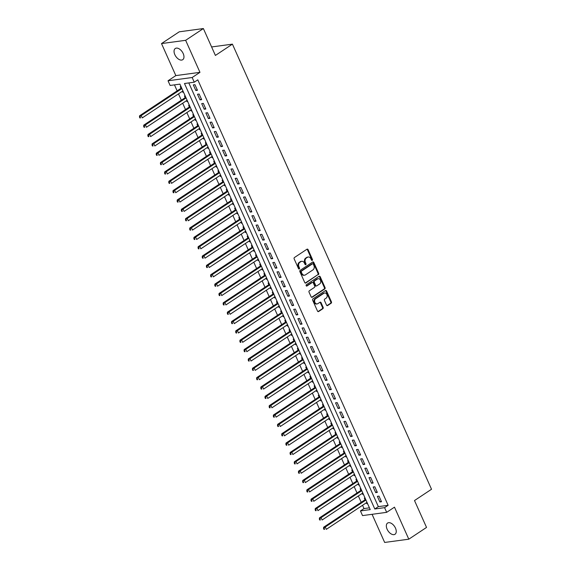 <?xml version="1.0" encoding="UTF-8"?>
<svg xmlns="http://www.w3.org/2000/svg" width="571" height="571" viewBox="0 0 571 571"><rect width="100%" height="100%" fill="white"/><g stroke="black" fill="none" stroke-linecap="round" stroke-linejoin="round"><path stroke-width="0.86" d="M312.251 260.383A0.721 0.564 82.3 0 0 312.451 259.412L308.09 249.663A1.028 0.807 82.3 0 0 306.984 249.206L294.45 257.521A1.028 0.807 82.3 0 0 294.165 258.899L298.526 268.648A0.721 0.564 82.3 0 0 299.504 268.006L298.94 266.743A3.298 2.57 82.3 0 1 299.854 262.325L300.896 261.632A3.298 2.57 82.3 0 1 301.766 261.304A3.298 2.57 82.3 0 1 304.436 263.095L305 264.359A0.721 0.564 82.3 0 0 305.977 263.709L305.414 262.446A3.298 2.57 82.3 0 1 306.327 258.035L307.369 257.343A3.298 2.57 82.3 0 1 308.24 257.007A3.298 2.57 82.3 0 1 310.91 258.799L311.481 260.062A0.721 0.564 82.3 0 0 312.251 260.383M311.716 260.362A0.721 0.564 82.3 0 0 311.802 259.505L307.434 249.748A1.028 0.807 82.3 0 0 306.941 249.234M298.769 268.948A0.721 0.564 82.3 0 0 298.847 268.092L298.283 266.828L298.94 266.743M305.242 264.659A0.721 0.564 82.3 0 0 305.328 263.795L304.757 262.532L305.414 262.446M395.467 528.104A6.724 3.94 -123.6 0 0 387.581 523.065A6.724 3.94 -123.6 0 0 387.117 529.224A6.724 3.94 -123.6 0 0 395.011 534.263A6.724 3.94 -123.6 0 0 395.467 528.104M183.184 53.531A6.724 3.94 -123.6 0 0 175.297 48.492A6.724 3.94 -123.6 0 0 174.833 54.659A6.724 3.94 -123.6 0 0 182.727 59.698A6.724 3.94 -123.6 0 0 183.184 53.531M326.519 305.1A1.028 0.807 82.3 0 0 327.633 305.556L331.144 303.222A1.028 0.807 82.3 0 0 331.43 301.845L326.583 291.01A1.028 0.807 82.3 0 0 325.477 290.553L312.951 298.869A1.028 0.807 82.3 0 0 312.665 300.246L317.505 311.081A1.028 0.807 82.3 0 0 318.611 311.538L322.858 308.718A1.028 0.807 82.3 0 0 323.143 307.341L321.073 302.701A1.028 0.807 82.3 0 0 319.967 302.245L317.861 303.644A2.755 2.148 82.3 0 1 317.133 303.922A2.755 2.148 82.3 0 1 314.735 301.959A2.755 2.148 82.3 0 1 315.663 298.733L323.914 293.258A2.755 2.148 82.3 0 1 324.642 292.98A2.755 2.148 82.3 0 1 327.04 294.943A2.755 2.148 82.3 0 1 326.112 298.169L324.735 299.083A1.028 0.807 82.3 0 0 324.449 300.46L326.519 305.1M384.583 507.662L386.674 512.337L362.535 515.599L360.444 510.924L370.229 509.603L179.908 84.13L170.122 85.45L168.031 80.775L192.163 77.513L194.254 82.188L184.476 83.509L374.797 508.982L384.583 507.662L388.13 505.314L197.802 79.84L194.254 82.188M203.376 28.55L185.639 40.313L161.507 43.574L179.237 31.812L203.376 28.55L215.395 55.437L232.418 44.145L431.526 489.254L414.503 500.546L426.53 527.426L408.8 539.188L394.475 507.162L386.674 512.337M161.507 43.574L175.832 75.6L199.964 72.339L185.639 40.313M199.964 72.339L192.163 77.513M318.375 274.68A1.028 0.807 82.3 0 0 318.661 273.295L313.814 262.467A1.028 0.807 82.3 0 0 312.708 262.01L300.182 270.326A1.028 0.807 82.3 0 0 299.896 271.703L304.736 282.531A1.028 0.807 82.3 0 0 305.842 282.988L317.726 274.765A1.028 0.807 82.3 0 0 318.011 273.388L313.165 262.553A1.028 0.807 82.3 0 0 312.665 262.039M320.203 276.742L325.049 287.57A1.028 0.807 82.3 0 1 324.763 288.947L312.23 297.263A1.028 0.807 82.3 0 1 311.124 296.806L309.047 292.174A1.028 0.807 82.3 0 1 309.332 290.789L314.414 287.42A1.028 0.807 82.3 0 0 314.7 286.042L313.329 282.966A1.028 0.807 82.3 0 0 312.223 282.509L306.927 286.021A0.721 0.564 82.3 0 1 306.356 284.736L319.096 276.285A1.028 0.807 82.3 0 1 320.203 276.742L319.546 276.828L324.392 287.656L325.049 287.57M372.078 514.307L384.661 542.45L408.8 539.188M366.404 502.751L366.839 503.722L367.424 503.337M365.047 498.019L364.327 498.112L365.062 499.746M362.221 493.401L362.656 494.372L363.242 493.979M360.865 488.662L360.144 488.762L360.879 490.396M358.038 484.051L358.474 485.022L359.059 484.629M356.682 479.312L355.961 479.412L356.697 481.046M353.856 474.701L354.291 475.672L354.876 475.279M352.5 469.962L351.779 470.061L352.514 471.696M349.673 465.344L350.109 466.321L350.694 465.929M348.317 460.611L347.596 460.711L348.331 462.346M345.491 455.993L345.926 456.971L346.511 456.579M344.135 451.261L343.414 451.354L344.149 452.996M341.308 446.643L341.743 447.614L342.329 447.229M339.952 441.911L339.231 442.004L339.966 443.646M337.126 437.293L337.561 438.264L338.146 437.878M335.769 432.561L335.049 432.654L335.777 434.288M332.943 427.943L333.371 428.914L333.964 428.528M331.587 423.204L330.866 423.304L331.594 424.938M328.76 418.593L329.189 419.564L329.781 419.171M327.404 413.854L326.683 413.954L327.411 415.588M324.571 409.243L325.006 410.214L325.598 409.821M323.215 404.504L322.501 404.603L323.229 406.238M320.388 399.893L320.823 400.863L321.416 400.471M319.032 395.153L318.318 395.253L319.046 396.888M316.206 390.535L316.641 391.513L317.233 391.121M314.849 385.803L314.136 385.903L314.864 387.538M312.023 381.185L312.458 382.156L313.051 381.771M310.667 376.453L309.953 376.546L310.681 378.188M307.84 371.835L308.276 372.806L308.868 372.42M306.484 367.103L305.77 367.196L306.499 368.837M303.658 362.485L304.093 363.456L304.686 363.07M302.302 357.753L301.588 357.846L302.316 359.48M299.475 353.135L299.911 354.106L300.496 353.713M298.119 348.396L297.398 348.496L298.133 350.13M295.293 343.785L295.728 344.756L296.313 344.363M293.937 339.046L293.216 339.145L293.951 340.78M291.11 334.435L291.545 335.405L292.131 335.013M289.754 329.695L289.033 329.795L289.768 331.43M286.928 325.085L287.363 326.055L287.948 325.663M285.571 320.345L284.85 320.445L285.586 322.08M282.745 315.727L283.18 316.705L283.766 316.313M281.389 310.995L280.668 311.095L281.403 312.73M278.562 306.377L278.998 307.348L279.583 306.962M277.206 301.645L276.485 301.738L277.22 303.379M274.38 297.027L274.815 297.998L275.4 297.612M273.024 292.295L272.303 292.388L273.038 294.029M270.197 287.677L270.633 288.648L271.218 288.262M268.841 282.945L268.12 283.038L268.855 284.672M266.015 278.327L266.45 279.298L267.035 278.905M264.659 273.588L263.938 273.687L264.673 275.322M261.832 268.977L262.267 269.947L262.853 269.555M260.476 264.237L259.755 264.337L260.49 265.972M257.649 259.627L258.085 260.597L258.67 260.205M256.293 254.887L255.572 254.987L256.308 256.622M253.467 250.269L253.902 251.247L254.488 250.855M252.111 245.537L251.39 245.637L252.118 247.272M249.284 240.919L249.713 241.897L250.305 241.504M247.928 236.187L247.207 236.28L247.935 237.921M245.102 231.569L245.53 232.54L246.122 232.154M243.746 226.837L243.025 226.93L243.753 228.571M240.912 222.219L241.347 223.19L241.94 222.804M239.556 217.487L238.842 217.58L239.57 219.214M236.729 212.869L237.165 213.84L237.757 213.454M235.373 208.13L234.66 208.229L235.388 209.864M232.547 203.519L232.982 204.489L233.575 204.097M231.191 198.779L230.477 198.879L231.205 200.514M228.364 194.169L228.8 195.139L229.392 194.747M227.008 189.429L226.294 189.529L227.022 191.164M224.182 184.818L224.617 185.789L225.21 185.397M222.826 180.079L222.112 180.179L222.84 181.814M219.999 175.461L220.435 176.439L221.027 176.046M218.643 170.729L217.929 170.829L218.657 172.463M215.817 166.111L216.252 167.089L216.837 166.696M214.46 161.379L213.74 161.472L214.475 163.113M211.634 156.761L212.069 157.732L212.655 157.346M210.278 152.029L209.557 152.122L210.292 153.763M207.451 147.411L207.887 148.381L208.472 147.996M206.095 142.679L205.374 142.771L206.11 144.406M203.269 138.061L203.704 139.031L204.29 138.639M201.913 133.321L201.192 133.421L201.927 135.056M199.086 128.711L199.522 129.681L200.107 129.289M197.73 123.971L197.009 124.071L197.744 125.706M194.904 119.36L195.339 120.331L195.924 119.939M193.548 114.621L192.827 114.721L193.562 116.356M190.721 110.01L191.157 110.981L191.742 110.588M189.365 105.271L188.644 105.371L189.379 107.005M186.539 100.653L186.974 101.631L187.559 101.238M185.182 95.921L184.462 96.021L185.197 97.655M197.466 90.297L194.954 84.686L193.326 84.908L195.839 90.518L197.466 90.297M201.649 99.647L199.136 94.037L197.509 94.258L200.021 99.868L201.649 99.647M205.831 108.997L203.326 103.387L201.691 103.608L204.204 109.218L205.831 108.997M210.014 118.347L207.509 112.737L205.874 112.958L208.386 118.568L210.014 118.347M214.196 127.697L211.691 122.087L210.057 122.308L212.569 127.918L214.196 127.697M218.379 137.047L215.874 131.437L214.239 131.658L216.752 137.268L218.379 137.047M222.562 146.404L220.056 140.787L218.422 141.008L220.934 146.619L222.562 146.404M226.744 155.755L224.239 150.144L222.604 150.359L225.117 155.976L226.744 155.755M230.927 165.105L228.421 159.495L226.787 159.716L229.299 165.326L230.927 165.105M235.109 174.455L232.604 168.845L230.97 169.066L233.482 174.676L235.109 174.455M239.299 183.805L236.787 178.195L235.152 178.416L237.664 184.026L239.299 183.805M243.482 193.155L240.969 187.545L239.335 187.766L241.847 193.376L243.482 193.155M247.664 202.505L245.152 196.895L243.524 197.116L246.03 202.726L247.664 202.505M251.847 211.855L249.334 206.245L247.707 206.466L250.212 212.077L251.847 211.855M256.029 221.213L253.517 215.602L251.89 215.817L254.395 221.427L256.029 221.213M260.212 230.563L257.699 224.953L256.072 225.167L258.577 230.784L260.212 230.563M264.394 239.913L261.882 234.303L260.255 234.524L262.76 240.134L264.394 239.913M268.577 249.263L266.065 243.653L264.437 243.874L266.942 249.484L268.577 249.263M272.76 258.613L270.247 253.003L268.62 253.224L271.125 258.834L272.76 258.613M276.942 267.963L274.43 262.353L272.802 262.574L275.315 268.184L276.942 267.963M281.125 277.313L278.612 271.703L276.985 271.924L279.497 277.535L281.125 277.313M285.307 286.663L282.795 281.053L281.168 281.275L283.68 286.885L285.307 286.663M289.49 296.021L286.985 290.411L285.35 290.625L287.863 296.235L289.49 296.021M293.672 305.371L291.167 299.761L289.533 299.982L292.045 305.592L293.672 305.371M297.855 314.721L295.35 309.111L293.715 309.332L296.228 314.942L297.855 314.721M302.038 324.071L299.532 318.461L297.898 318.682L300.41 324.292L302.038 324.071M306.22 333.421L303.715 327.811L302.08 328.032L304.593 333.642L306.22 333.421M310.403 342.771L307.897 337.161L306.263 337.382L308.775 342.993L310.403 342.771M314.585 352.121L312.08 346.511L310.446 346.733L312.958 352.343L314.585 352.121M318.768 361.479L316.263 355.861L314.628 356.083L317.141 361.693L318.768 361.479M322.958 370.829L320.445 365.219L318.811 365.433L321.323 371.05L322.958 370.829M327.14 380.179L324.628 374.569L322.993 374.79L325.506 380.4L327.14 380.179M331.323 389.529L328.81 383.919L327.183 384.14L329.688 389.75L331.323 389.529M335.505 398.879L332.993 393.269L331.366 393.49L333.871 399.1L335.505 398.879M339.688 408.229L337.175 402.619L335.548 402.84L338.053 408.451L339.688 408.229M343.87 417.579L341.358 411.969L339.731 412.191L342.236 417.801L343.87 417.579M348.053 426.93L345.541 421.319L343.913 421.541L346.419 427.151L348.053 426.93M352.236 436.287L349.723 430.677L348.096 430.891L350.601 436.501L352.236 436.287M356.418 445.637L353.906 440.027L352.278 440.241L354.784 445.858L356.418 445.637M360.601 454.987L358.088 449.377L356.461 449.598L358.973 455.208L360.601 454.987M364.783 464.337L362.271 458.727L360.644 458.948L363.156 464.558L364.783 464.337M368.966 473.687L366.454 468.077L364.826 468.299L367.339 473.909L368.966 473.687M373.148 483.037L370.643 477.427L369.009 477.649L371.521 483.259L373.148 483.037M377.331 492.388L374.826 486.777L373.191 486.999L375.704 492.609L377.331 492.388M188.808 82.923L378.345 506.634L388.13 505.314M377.374 496.349L379.886 501.959L381.514 501.738L379.008 496.128L377.374 496.349M174.455 84.865L177.146 90.868M178.487 93.872L181.328 100.218M182.67 103.223L185.511 109.568M186.853 112.573L189.693 118.918M191.035 121.923L193.876 128.275M195.218 131.273L198.058 137.625M199.4 140.623L202.241 146.975M203.583 149.973L206.424 156.326M207.765 159.33L210.606 165.676M211.948 168.681L214.789 175.026M216.131 178.031L218.971 184.376M220.313 187.381L223.154 193.733M224.496 196.731L227.337 203.083M228.685 206.081L231.519 212.433M232.868 215.431L235.702 221.784M237.051 224.788L239.891 231.134M241.233 234.139L244.074 240.484M245.416 243.489L248.257 249.834M249.598 252.839L252.439 259.184M253.781 262.189L256.622 268.541M257.964 271.539L260.804 277.891M262.146 280.889L264.987 287.242M266.329 290.239L269.169 296.592M270.511 299.597L273.352 305.942M274.694 308.947L277.535 315.292M278.876 318.297L281.717 324.642M283.059 327.647L285.9 333.992M287.242 336.997L290.082 343.349M291.424 346.347L294.265 352.7M295.607 355.697L298.447 362.05M299.789 365.047L302.63 371.4M303.972 374.405L306.813 380.75M308.154 383.755L310.995 390.1M312.344 393.105L315.178 399.45M316.527 402.455L319.36 408.807M320.709 411.805L323.55 418.158M324.892 421.155L327.733 427.508M329.074 430.505L331.915 436.858M333.257 439.863L336.098 446.208M337.44 449.213L340.28 455.558M341.622 458.563L344.463 464.908M345.805 467.913L348.645 474.258M349.987 477.263L352.828 483.616M354.17 486.613L357.011 492.966M358.352 495.963L361.193 502.316M362.535 505.314L363.991 508.568L369.437 507.833M181 86.571L180.279 86.664L181.014 88.305M182.356 91.303L182.791 92.274L183.505 92.181M186.974 101.631L187.688 101.531M191.157 110.981L191.877 110.881M195.339 120.331L196.06 120.231M199.522 129.681L200.243 129.581M203.704 139.031L204.425 138.939M207.887 148.381L208.608 148.289M212.069 157.732L212.79 157.639M216.252 167.089L216.973 166.989M220.435 176.439L221.155 176.339M224.617 185.789L225.338 185.689M228.8 195.139L229.521 195.039M232.982 204.489L233.703 204.389M237.165 213.84L237.886 213.747M241.347 223.19L242.068 223.097M245.53 232.54L246.251 232.447M249.713 241.897L250.433 241.797M253.902 251.247L254.616 251.147M258.085 260.597L258.799 260.497M262.267 269.947L262.981 269.847M266.45 279.298L267.164 279.198M270.633 288.648L271.346 288.555M274.815 297.998L275.536 297.905M278.998 307.348L279.719 307.255M283.18 316.705L283.901 316.605M287.363 326.055L288.084 325.955M291.545 335.405L292.266 335.305M295.728 344.756L296.449 344.656M299.911 354.106L300.632 354.013M304.093 363.456L304.814 363.363M308.276 372.806L308.997 372.713M312.458 382.156L313.179 382.063M316.641 391.513L317.362 391.413M320.823 400.863L321.544 400.763M325.006 410.214L325.727 410.114M329.189 419.564L329.91 419.464M333.371 428.914L334.092 428.821M337.561 438.264L338.275 438.171M341.743 447.614L342.457 447.521M345.926 456.971L346.64 456.871M350.109 466.321L350.822 466.222M354.291 475.672L355.005 475.572M358.474 485.022L359.195 484.922M362.656 494.372L363.377 494.272M366.839 503.722L367.56 503.629M232.418 44.145L211.605 46.95M363.991 508.568L360.444 510.924M175.832 75.6L168.031 80.775M378.345 506.634L374.797 508.982M182.791 92.274L183.377 91.888M195.839 90.518L197.166 89.633M200.021 99.868L201.349 98.983M204.204 109.218L205.539 108.333M208.386 118.568L209.721 117.683M212.569 127.918L213.904 127.033M216.752 137.268L218.086 136.383M220.934 146.619L222.269 145.733M225.117 155.976L226.451 155.091M229.299 165.326L230.634 164.441M233.482 174.676L234.817 173.791M237.664 184.026L238.999 183.141M241.847 193.376L243.182 192.491M246.03 202.726L247.364 201.841M250.212 212.077L251.547 211.191M254.395 221.427L255.729 220.549M258.577 230.784L259.912 229.899M262.76 240.134L264.095 239.249M266.942 249.484L268.277 248.599M271.125 258.834L272.46 257.949M275.315 268.184L276.642 267.299M279.497 277.535L280.825 276.649M283.68 286.885L285.008 286M287.863 296.235L289.197 295.357M292.045 305.592L293.38 304.707M296.228 314.942L297.562 314.057M300.41 324.292L301.745 323.407M304.593 333.642L305.928 332.757M308.775 342.993L310.11 342.108M312.958 352.343L314.293 351.458M317.141 361.693L318.475 360.808M321.323 371.05L322.658 370.165M325.506 380.4L326.84 379.515M329.688 389.75L331.023 388.865M333.871 399.1L335.206 398.215M338.053 408.451L339.388 407.566M342.236 417.801L343.571 416.916M346.419 427.151L347.753 426.266M350.601 436.501L351.936 435.616M354.784 445.858L356.118 444.973M358.973 455.208L360.301 454.323M363.156 464.558L364.484 463.673M367.339 473.909L368.666 473.024M371.521 483.259L372.849 482.374M375.704 492.609L377.038 491.724M379.886 501.959L381.221 501.074M308.24 257.007L307.591 257.093A3.298 2.57 82.3 0 0 306.72 257.428L307.369 257.343M304.757 262.532A3.298 2.57 82.3 0 1 305.678 258.121L306.72 257.428M301.766 261.304L301.117 261.39A3.298 2.57 82.3 0 0 300.246 261.725L300.896 261.632M298.283 266.828A3.298 2.57 82.3 0 1 299.197 262.417L300.246 261.725M305.235 283.052L317.726 274.765M313.293 264.123A0.721 0.564 82.3 0 0 312.523 263.802L301.517 271.097A0.721 0.564 82.3 0 0 301.317 272.067L301.916 273.395A3.298 2.57 82.3 0 0 304.586 275.186A3.298 2.57 82.3 0 0 305.456 274.858L312.972 269.869A3.298 2.57 82.3 0 0 313.886 265.451L313.293 264.123M312.258 263.838A0.721 0.564 82.3 0 0 311.866 263.888L312.523 263.802M304.586 275.186L303.929 275.279A3.298 2.57 82.3 0 1 301.26 273.488L300.667 272.153A0.721 0.564 82.3 0 1 300.867 271.189L311.866 263.888M311.623 297.32L324.107 289.04A1.028 0.807 82.3 0 0 324.392 287.656M312.494 282.402L311.837 282.495A1.028 0.807 82.3 0 0 311.566 282.595L306.413 286.014M319.689 283.923A2.755 2.148 82.3 0 0 320.624 280.689A2.755 2.148 82.3 0 0 318.225 278.734A2.755 2.148 82.3 0 0 317.497 279.012L314.585 280.939A1.028 0.807 82.3 0 0 314.3 282.317L315.677 285.393A1.028 0.807 82.3 0 0 316.784 285.85L319.689 283.923M318.225 278.734L317.569 278.819A2.755 2.148 82.3 0 0 316.841 279.098L317.497 279.012M316.512 285.957L315.856 286.042A1.028 0.807 82.3 0 1 315.028 285.479L313.65 282.409A1.028 0.807 82.3 0 1 313.936 281.025L316.841 279.098M319.546 276.828A1.028 0.807 82.3 0 0 319.053 276.314M324.642 292.98L323.993 293.073A2.755 2.148 82.3 0 0 323.257 293.351L323.914 293.258M317.133 303.922L316.477 304.008A2.755 2.148 82.3 0 1 314.079 302.052A2.755 2.148 82.3 0 1 315.014 298.819L323.257 293.351M318.004 311.595L322.208 308.804A1.028 0.807 82.3 0 0 322.494 307.426L320.424 302.794A1.028 0.807 82.3 0 0 319.924 302.273M327.019 305.613L330.495 303.308A1.028 0.807 82.3 0 0 330.78 301.931L325.934 291.103A1.028 0.807 82.3 0 0 325.434 290.582M181.599 87.913A1.049 0.821 -97.7 0 1 181.578 87.927L139.588 115.777L141.223 115.556L142.265 117.897L182.941 90.917M181.899 88.576L141.223 115.556L139.474 117.026L139.888 117.961L140.545 117.869L140.123 116.934M140.545 117.869L139.888 117.961M139.474 117.026L139.588 115.777M185.782 97.263A1.049 0.821 -97.7 0 1 185.761 97.277L143.771 125.128L145.405 124.906L146.447 127.247L187.124 100.268M186.082 97.926L145.405 124.906L143.656 126.377L144.07 127.312L144.727 127.226L144.306 126.291M144.727 127.226L144.07 127.312M143.656 126.377L143.771 125.128M189.965 106.613A1.049 0.821 -97.7 0 1 189.943 106.627L147.96 134.478L149.588 134.264L150.637 136.597L191.306 109.618M190.264 107.277L149.588 134.264L147.839 135.727L148.253 136.662L148.91 136.576L148.489 135.641M148.91 136.576L148.253 136.662M147.839 135.727L147.96 134.478M194.147 115.963A1.049 0.821 -97.7 0 1 194.126 115.977L152.143 143.835L153.77 143.614L154.82 145.948L195.489 118.968M194.447 116.627L153.77 143.614L152.022 145.077L152.443 146.012L153.092 145.926L152.671 144.991M153.092 145.926L152.443 146.012M152.022 145.077L152.143 143.835M198.33 125.313A1.049 0.821 -97.7 0 1 198.308 125.327L156.326 153.185L157.953 152.964L159.002 155.298L199.672 128.318M198.629 125.984L157.953 152.964L156.204 154.427L156.625 155.362L157.275 155.276L156.854 154.341M157.275 155.276L156.625 155.362M156.204 154.427L156.326 153.185M202.491 134.685L202.519 134.677A1.049 0.821 -97.7 0 1 202.491 134.685L160.508 162.535L162.135 162.314L163.185 164.648L203.854 137.668M202.812 135.334L162.135 162.314L160.387 163.777L160.808 164.712L161.457 164.626L161.036 163.691M161.457 164.626L160.808 164.712M160.387 163.777L160.508 162.535M206.673 144.035L206.702 144.028A1.049 0.821 -97.7 0 1 206.673 144.035L164.691 171.885L166.318 171.664L167.367 174.005L208.037 147.018M206.995 144.684L166.318 171.664L164.569 173.134L164.99 174.069L165.64 173.977L165.219 173.042M165.64 173.977L164.99 174.069M164.569 173.134L164.691 171.885M210.856 153.385L210.885 153.378A1.049 0.821 -97.7 0 1 210.856 153.385L168.873 181.235L170.501 181.014L171.55 183.355L212.219 156.375M211.177 154.034L170.501 181.014L168.752 182.484L169.173 183.419L169.823 183.327L169.401 182.392M169.823 183.327L169.173 183.419M168.752 182.484L168.873 181.235M215.046 162.735L215.067 162.728A1.049 0.821 -97.7 0 1 215.046 162.735L173.056 190.586L174.683 190.364L175.732 192.705L216.409 165.726M215.36 163.385L174.683 190.364L173.591 191.749L172.934 191.835L173.356 192.77L174.005 192.684L173.591 191.749M174.005 192.684L173.356 192.77M172.934 191.835L173.056 190.586M219.25 172.085L219.228 172.085A1.049 0.821 -97.7 0 1 219.228 172.085L177.238 199.936L178.866 199.714L179.915 202.055L220.592 175.076M219.542 172.735L178.866 199.714L177.774 201.099L177.117 201.185L177.538 202.12L178.188 202.034L177.774 201.099M178.188 202.034L177.538 202.12M177.117 201.185L177.238 199.936M223.411 181.435L223.432 181.435A1.049 0.821 -97.7 0 1 223.411 181.435L181.421 209.286L183.048 209.072L184.098 211.406L224.774 184.426M223.725 182.085L183.048 209.072L181.3 210.535L181.721 211.47L182.37 211.384L181.956 210.449M182.37 211.384L181.721 211.47M181.3 210.535L181.421 209.286M227.593 190.785L227.615 190.785A1.049 0.821 -97.7 0 1 227.593 190.785L185.604 218.643L187.231 218.422L188.28 220.756L228.957 193.776M227.908 191.442L187.231 218.422L185.482 219.885L185.903 220.82L186.553 220.734L186.139 219.799M186.553 220.734L185.903 220.82M185.482 219.885L185.604 218.643M231.776 200.135L231.797 200.135A1.049 0.821 -97.7 0 1 231.776 200.135L189.786 227.993L191.421 227.772L192.463 230.106L233.139 203.126M232.09 200.792L191.421 227.772L189.665 229.235L190.086 230.17L190.735 230.084L190.321 229.149M190.735 230.084L190.086 230.17M189.665 229.235L189.786 227.993M235.959 209.493L235.98 209.486A1.049 0.821 -97.7 0 1 235.959 209.493L193.969 237.343L195.603 237.122L196.645 239.463L237.322 212.476M236.273 210.142L195.603 237.122L193.847 238.592L194.268 239.527L194.918 239.435L194.504 238.5M194.918 239.435L194.268 239.527M193.847 238.592L193.969 237.343M240.141 218.843L240.163 218.836A1.049 0.821 -97.7 0 1 240.141 218.843L198.151 246.693L199.786 246.472L200.828 248.813L241.504 221.826M240.455 219.492L199.786 246.472L198.03 247.942L198.451 248.877L199.101 248.785L198.687 247.85M199.101 248.785L198.451 248.877M198.03 247.942L198.151 246.693M244.324 228.193L244.345 228.186A1.049 0.821 -97.7 0 1 244.324 228.193L202.334 256.044L203.968 255.822L205.01 258.163L245.687 231.184M244.638 228.843L203.968 255.822L202.213 257.293L202.634 258.228L203.283 258.135L202.869 257.2M203.283 258.135L202.634 258.228M202.213 257.293L202.334 256.044M248.506 237.543L248.528 237.543A1.049 0.821 -97.7 0 1 248.506 237.543L206.516 265.394L208.151 265.172L209.193 267.514L249.87 240.534M248.82 238.193L208.151 265.172L206.402 266.643L206.816 267.578L207.473 267.492L207.052 266.557M207.473 267.492L206.816 267.578M206.402 266.643L206.516 265.394M252.689 246.893L252.71 246.893A1.049 0.821 -97.7 0 1 252.689 246.893L210.699 274.744L212.333 274.523L213.376 276.864L254.052 249.884M253.003 247.543L212.333 274.523L210.585 275.993L210.999 276.928L211.655 276.842L211.234 275.907M211.655 276.842L210.999 276.928M210.585 275.993L210.699 274.744M256.9 256.243L256.871 256.243A1.049 0.821 -97.7 0 1 256.871 256.243L214.882 284.094L216.516 283.88L217.558 286.214L258.235 259.234M257.193 256.893L216.516 283.88L214.767 285.343L215.181 286.278L215.838 286.192L215.417 285.257M215.838 286.192L215.181 286.278M214.767 285.343L214.882 284.094M261.054 265.594L261.083 265.594A1.049 0.821 -97.7 0 1 261.054 265.594L219.064 293.451L220.699 293.23L221.741 295.564L262.417 268.584M261.375 266.25L220.699 293.23L218.95 294.693L219.364 295.628L220.021 295.542L219.599 294.607M220.021 295.542L219.364 295.628M218.95 294.693L219.064 293.451M265.237 274.951L265.265 274.944A1.049 0.821 -97.7 0 1 265.237 274.951L223.247 302.801L224.881 302.58L225.923 304.914L266.6 277.934M265.558 275.6L224.881 302.58L223.133 304.043L223.546 304.978L224.203 304.893L223.782 303.958M224.203 304.893L223.546 304.978M223.133 304.043L223.247 302.801M269.419 284.301L269.448 284.294A1.049 0.821 -97.7 0 1 269.419 284.301L227.429 312.151L229.064 311.93L230.106 314.271L270.782 287.284M269.74 284.95L229.064 311.93L227.315 313.4L227.729 314.335L228.386 314.243L227.965 313.308M228.386 314.243L227.729 314.335M227.315 313.4L227.429 312.151M273.602 293.651L273.63 293.644A1.049 0.821 -97.7 0 1 273.602 293.651L231.619 321.502L233.246 321.28L234.296 323.621L274.965 296.642M273.923 294.301L233.246 321.28L231.498 322.751L231.912 323.686L232.568 323.593L232.147 322.658M232.568 323.593L231.912 323.686M231.498 322.751L231.619 321.502M277.813 302.994L277.784 303.001A1.049 0.821 -97.7 0 1 277.784 303.001L235.802 330.852L237.429 330.63L238.478 332.972L279.148 305.992M278.106 303.651L237.429 330.63L235.68 332.101L236.101 333.036L236.751 332.943L236.33 332.008M236.751 332.943L236.101 333.036M235.68 332.101L235.802 330.852M281.967 312.351L281.995 312.351A1.049 0.821 -97.7 0 1 281.967 312.351L239.984 340.202L241.612 339.981L242.661 342.322L283.33 315.342M282.288 313.001L241.612 339.981L239.863 341.451L240.284 342.386L240.933 342.3L240.512 341.365M240.933 342.3L240.284 342.386M239.863 341.451L239.984 340.202M286.15 321.701L286.178 321.701A1.049 0.821 -97.7 0 1 286.15 321.701L244.167 349.552L245.794 349.338L246.843 351.672L287.513 324.692M286.471 322.351L245.794 349.338L244.045 350.801L244.467 351.736L245.116 351.65L244.695 350.715M245.116 351.65L244.467 351.736M244.045 350.801L244.167 349.552M290.332 331.052L290.361 331.052A1.049 0.821 -97.7 0 1 290.332 331.052L248.349 358.909L249.977 358.688L251.026 361.022L291.695 334.042M290.653 331.701L249.977 358.688L248.228 360.151L248.649 361.086L249.299 361L248.877 360.065M249.299 361L248.649 361.086M248.228 360.151L248.349 358.909M294.515 340.402L294.543 340.402A1.049 0.821 -97.7 0 1 294.515 340.402L252.532 368.259L254.159 368.038L255.208 370.372L295.878 343.392M294.836 341.058L254.159 368.038L252.411 369.501L252.832 370.436L253.481 370.351L253.06 369.416M253.481 370.351L252.832 370.436M252.411 369.501L252.532 368.259M298.719 349.745A1.049 0.821 -97.7 0 1 298.704 349.759L256.714 377.609L258.342 377.388L259.391 379.722L300.068 352.742M299.018 350.408L258.342 377.388L256.593 378.851L257.014 379.786L257.664 379.701L257.25 378.766M257.664 379.701L257.014 379.786M256.593 378.851L256.714 377.609M302.887 359.109L302.908 359.102A1.049 0.821 -97.7 0 1 302.887 359.109L260.897 386.96L262.524 386.738L263.574 389.079L304.25 362.093M303.201 359.759L262.524 386.738L260.776 388.209L261.197 389.144L261.846 389.051L261.432 388.116M261.846 389.051L261.197 389.144M260.776 388.209L260.897 386.96M307.07 368.459L307.091 368.452A1.049 0.821 -97.7 0 1 307.07 368.459L265.08 396.31L266.707 396.088L267.756 398.43L308.433 371.45M307.384 369.109L266.707 396.088L264.958 397.559L265.379 398.494L266.029 398.401L265.615 397.466M266.029 398.401L265.379 398.494M264.958 397.559L265.08 396.31M311.252 377.809L311.274 377.802A1.049 0.821 -97.7 0 1 311.252 377.809L269.262 405.66L270.89 405.439L271.939 407.78L312.615 380.8M311.566 378.459L270.89 405.439L269.798 406.823L269.141 406.909L269.562 407.844L270.211 407.758L269.798 406.823M270.211 407.758L269.562 407.844M269.141 406.909L269.262 405.66M315.456 387.145A1.049 0.821 -97.7 0 1 315.435 387.159L273.445 415.01L275.079 414.789L276.121 417.13L316.798 390.15M315.749 387.809L275.079 414.789L273.323 416.259L273.745 417.194L274.394 417.108L273.98 416.173M274.394 417.108L273.745 417.194M273.323 416.259L273.445 415.01M319.639 396.495A1.049 0.821 -97.7 0 1 319.617 396.51L277.627 424.36L279.262 424.146L280.304 426.48L320.981 399.5M319.931 397.159L279.262 424.146L277.506 425.609L277.927 426.544L278.577 426.458L278.163 425.523M278.577 426.458L277.927 426.544M277.506 425.609L277.627 424.36M323.821 405.845A1.049 0.821 -97.7 0 1 323.8 405.86L281.81 433.717L283.444 433.496L284.486 435.83L325.163 408.85M324.114 406.516L283.444 433.496L281.689 434.959L282.11 435.894L282.759 435.809L282.345 434.874M282.759 435.809L282.11 435.894M281.689 434.959L281.81 433.717M328.004 415.203A1.049 0.821 -97.7 0 1 327.982 415.21L285.992 443.067L287.627 442.846L288.669 445.18L329.346 418.2M328.296 415.866L287.627 442.846L285.871 444.309L286.292 445.244L286.942 445.159L286.528 444.224M286.942 445.159L286.292 445.244M285.871 444.309L285.992 443.067M332.186 424.553A1.049 0.821 -97.7 0 1 332.165 424.567L290.175 452.418L291.81 452.196L292.852 454.53L333.528 427.551M332.479 425.217L291.81 452.196L290.061 453.667L290.475 454.602L291.131 454.509L290.71 453.574M291.131 454.509L290.475 454.602M290.061 453.667L290.175 452.418M336.369 433.903A1.049 0.821 -97.7 0 1 336.348 433.917L294.358 461.768L295.992 461.546L297.034 463.888L337.711 436.901M336.662 434.567L295.992 461.546L294.243 463.017L294.657 463.952L295.314 463.859L294.893 462.924M295.314 463.859L294.657 463.952M294.243 463.017L294.358 461.768M340.552 443.253A1.049 0.821 -97.7 0 1 340.53 443.267L298.54 471.118L300.175 470.897L301.217 473.238L341.893 446.258M340.851 443.917L300.175 470.897L298.426 472.367L298.84 473.302L299.497 473.209L299.076 472.274M299.497 473.209L298.84 473.302M298.426 472.367L298.54 471.118M344.734 452.603A1.049 0.821 -97.7 0 1 344.713 452.617L302.723 480.468L304.357 480.247L305.399 482.588L346.076 455.608M345.034 453.267L304.357 480.247L302.609 481.717L303.023 482.652L303.679 482.566L303.258 481.631M303.679 482.566L303.023 482.652M302.609 481.717L302.723 480.468M348.917 461.953A1.049 0.821 -97.7 0 1 348.895 461.968L306.905 489.818L308.54 489.597L309.582 491.938L350.259 464.958M349.216 462.617L308.54 489.597L306.791 491.067L307.205 492.002L307.862 491.917L307.441 490.981M307.862 491.917L307.205 492.002M306.791 491.067L306.905 489.818M353.099 471.303A1.049 0.821 -97.7 0 1 353.078 471.318L311.088 499.168L312.722 498.954L313.764 501.288L354.441 474.308M353.399 471.967L312.722 498.954L310.974 500.417L311.388 501.352L312.044 501.267L311.623 500.332M312.044 501.267L311.388 501.352M310.974 500.417L311.088 499.168M357.282 480.654A1.049 0.821 -97.7 0 1 357.26 480.668L315.278 508.525L316.905 508.304L317.954 510.638L358.624 483.658M357.582 481.324L316.905 508.304L315.156 509.767L315.57 510.702L316.227 510.617L315.806 509.682M316.227 510.617L315.57 510.702M315.156 509.767L315.278 508.525M361.443 490.025L361.472 490.018A1.049 0.821 -97.7 0 1 361.443 490.025L319.46 517.876L321.088 517.654L322.137 519.988L362.806 493.009M361.764 490.675L321.088 517.654L319.339 519.118L319.753 520.053L320.41 519.967L319.988 519.032M320.41 519.967L319.753 520.053M319.339 519.118L319.46 517.876M365.626 499.375L365.654 499.368A1.049 0.821 -97.7 0 1 365.626 499.375L323.643 527.226L325.27 527.004L326.319 529.346L366.989 502.359M365.947 500.025L325.27 527.004L323.521 528.475L323.943 529.41L324.592 529.317L324.171 528.382M324.592 529.317L323.943 529.41M323.521 528.475L323.643 527.226M311.802 259.505L312.451 259.412M298.847 268.092L299.504 268.006M305.328 263.795L305.977 263.709M305.678 258.121L306.327 258.035M299.197 262.417L299.854 262.325M307.434 249.748L308.09 249.663M305.285 283.066L305.842 282.988M313.165 262.553L313.814 262.467M318.011 273.388L318.661 273.295M300.867 271.189L301.517 271.097M300.667 272.153L301.317 272.067M301.26 273.488L301.916 273.395M324.107 289.04L324.763 288.947M311.666 297.341L312.23 297.263M311.566 282.595L312.223 282.509M306.534 286.071L306.927 286.021M313.936 281.025L314.585 280.939M313.65 282.409L314.3 282.317M315.028 285.479L315.677 285.393M315.014 298.819L315.663 298.733M320.424 302.794L321.073 302.701M322.494 307.426L323.143 307.341M322.208 308.804L322.858 308.718M318.054 311.609L318.611 311.538M325.934 291.103L326.583 291.01M330.78 301.931L331.43 301.845M330.495 303.308L331.144 303.222M327.069 305.628L327.633 305.556M312.059 263.816L312.708 263.731"/></g></svg>
